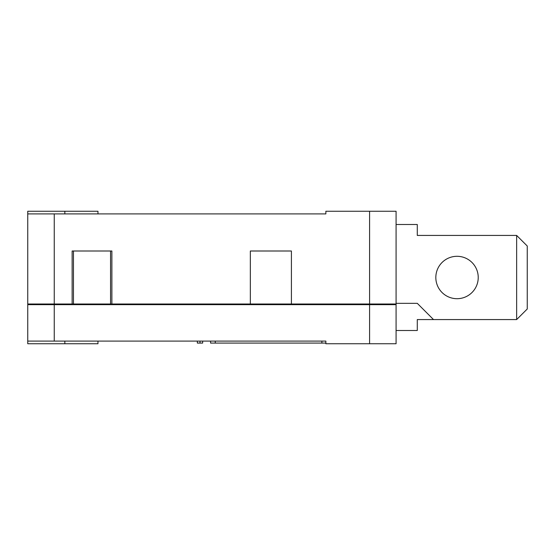 <?xml version="1.0" encoding="UTF-8"?>
<svg xmlns="http://www.w3.org/2000/svg" width="555" height="555" viewBox="0 0 555 555"><rect width="100%" height="100%" fill="white"/><g stroke="black" fill="none" stroke-linecap="round" stroke-linejoin="round"><path stroke-width="0.83" d="M457.029 256.299A21.201 21.201 0 0 0 435.828 277.5A21.201 21.201 0 0 0 457.029 298.701A21.201 21.201 0 0 0 478.23 277.5A21.201 21.201 0 0 0 457.029 256.299M27.75 304.66L396.083 304.66L396.083 304.001L27.75 304.001L27.75 341.096L325.861 341.096L325.861 343.746L396.083 343.746L396.083 304.66M226.489 304.001L226.489 304.66M215.888 304.66L215.888 304.001M286.109 341.096L325.861 341.096M210.588 341.096L210.588 343.087L215.257 343.087L215.257 341.096L259.615 341.096M396.083 224.504L417.284 224.504L417.284 235.431L516.649 235.431L516.649 319.569L417.284 319.569L417.284 330.496L396.083 330.496M202.644 341.096L202.644 343.087L199.994 343.087L199.994 341.096M197.344 341.096L197.344 343.087L199.994 343.087M321.886 341.096L321.886 343.087L325.861 343.087M215.257 343.087L321.886 343.087M348.387 304.001L348.387 304.66M27.75 304.001L27.75 213.904L325.861 213.904L325.861 211.254L396.083 211.254L396.083 304.001M361.631 304.001L361.631 304.66M97.971 304.001L97.971 304.66M97.971 341.096L97.971 343.746L27.75 343.746L27.75 341.096M27.75 213.904L27.75 211.254L97.971 211.254L97.971 213.904M433.51 319.569L417.284 303.335L396.083 303.335M250.34 304.001L250.34 250.999L291.41 250.999L291.41 304.001M250.34 250.999L259.615 250.999M286.109 250.999L291.41 250.999M110.556 304.001L110.556 250.999L73.461 250.999L73.461 304.001M516.649 235.431L527.25 246.004L527.25 308.996L516.649 319.569M110.556 250.999L111.881 250.999L111.881 304.001M73.461 250.999L72.136 250.999L72.136 304.001M369.581 304.66L369.581 343.746M54.251 304.66L54.251 341.096M369.581 211.254L369.581 304.001M64.845 304.001L64.845 304.66M64.845 341.096L64.845 343.746M54.251 213.904L54.251 304.001M64.845 211.254L64.845 213.904"/></g></svg>
